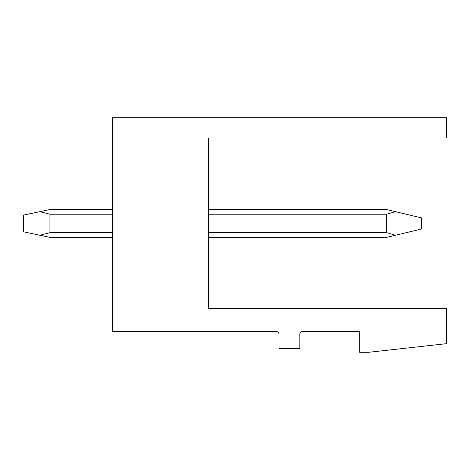 <?xml version="1.0" encoding="UTF-8"?>
<svg xmlns="http://www.w3.org/2000/svg" width="470" height="470" viewBox="0 0 470 470"><rect width="100%" height="100%" fill="white"/><g stroke="black" fill="none" stroke-linecap="round" stroke-linejoin="round"><path stroke-width="0.7" d="M208.562 308.608L208.562 138.016L446.5 138.016L446.5 117.7L112.553 117.7L112.553 331.426L276.19 331.426A2.785 2.785 0 0 1 278.969 334.211L278.969 348.681L299.842 348.681L299.842 334.211A2.785 2.785 0 0 1 302.627 331.426L359.673 331.426L359.673 352.3L368.58 352.3L446.5 343.67L446.5 308.608L208.562 308.608M112.553 237.368L49.938 237.368L23.5 231.798L23.5 215.101L39.926 211.647L49.938 214.22L49.938 232.679L112.553 232.679M208.562 232.679L386.669 232.679L395.452 235.258L421.455 229.019L421.455 217.886L386.669 209.538L208.562 209.538M49.938 232.679L39.926 235.258M208.562 237.368L386.669 237.368L395.452 235.258M49.938 214.22L112.553 214.22M208.562 214.22L386.669 214.22L395.452 211.647M39.926 211.647L49.938 209.538L112.553 209.538M386.669 214.22L386.669 232.679"/></g></svg>
